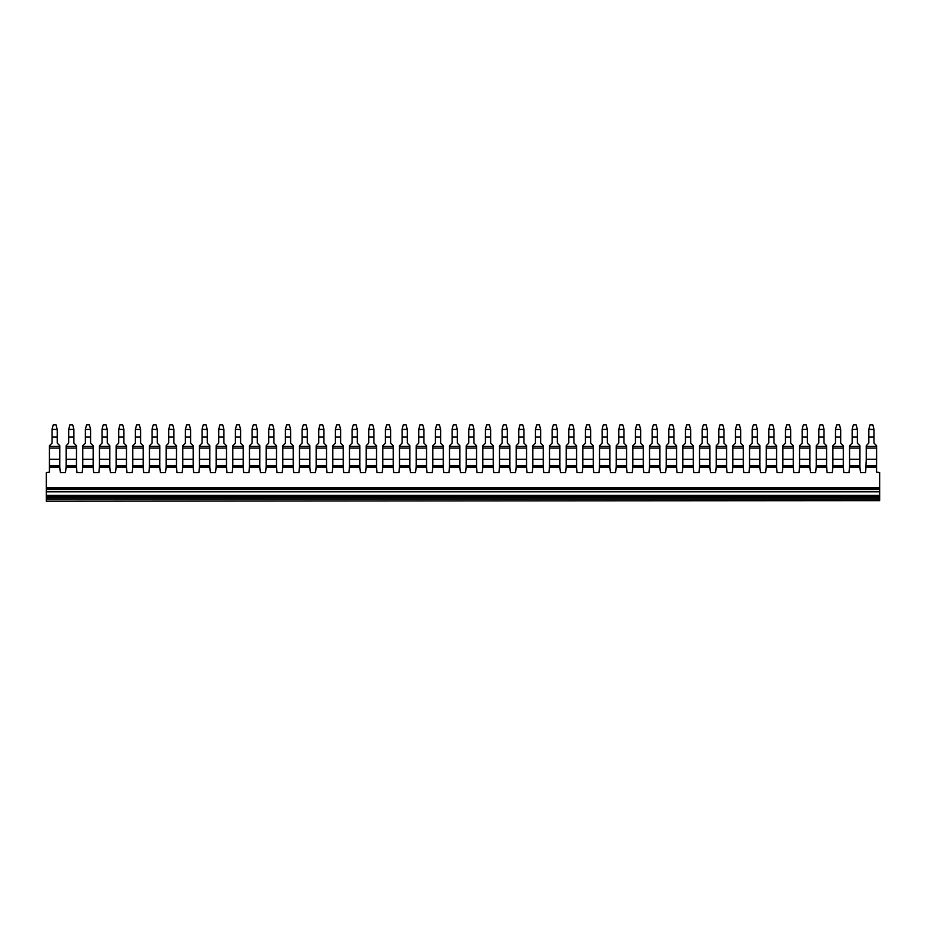 <?xml version="1.0" encoding="UTF-8"?>
<svg xmlns="http://www.w3.org/2000/svg" width="926" height="926" viewBox="0 0 926 926"><rect width="100%" height="100%" fill="white"/><g stroke="black" fill="none" stroke-linecap="round" stroke-linejoin="round"><path stroke-width="1.39" d="M859.918 465.801L849.536 465.801L849.536 467.167L859.918 467.167L859.941 445.719L857.349 443.126L857.349 437.072L852.152 437.072L852.152 443.126L849.559 445.719L849.559 465.801M868.82 437.222L868.82 443.126L868.82 437.072L874.017 437.072L874.017 443.126L876.609 445.719L876.609 459.25L866.227 459.25L865.66 472.63L860.462 472.63L859.918 467.167M835.483 437.222L835.483 443.126L835.483 437.072L840.681 437.072L840.681 443.126L843.273 445.719L843.273 459.25L832.891 459.25L832.891 465.801L843.25 465.801L843.794 472.63L848.98 472.63L849.536 467.167M832.868 465.801L832.868 467.167L843.25 467.167M818.815 437.222L818.815 443.126L818.815 437.072L824.013 437.072L824.013 443.126L826.605 445.719L826.605 459.25L816.223 459.25L816.223 465.801L826.582 465.801L827.126 472.63L832.312 472.63L832.868 467.167M816.188 465.801L816.188 467.167L826.582 467.167M816.188 467.167L815.644 472.63L810.458 472.63L809.903 467.167L799.52 467.167L798.976 472.63L793.79 472.63L793.235 467.167L782.852 467.167L782.308 472.63L777.122 472.63L776.567 467.167L766.184 467.167L765.64 472.63L760.443 472.63L759.899 467.167L749.516 467.167L748.972 472.63L743.775 472.63L743.231 467.167L732.848 467.167L732.304 472.63L727.107 472.63L726.563 467.167L716.18 467.167L715.636 472.63L710.439 472.63L709.895 467.167L699.512 467.167L698.968 472.63L693.771 472.63L693.227 467.167L682.844 467.167L682.3 472.63L677.103 472.63L676.559 467.167L666.176 467.167L665.62 472.63L660.435 472.63L659.891 467.167L649.508 467.167L648.952 472.63L643.767 472.63L643.223 467.167L632.828 467.167L632.284 472.63L627.099 472.63L626.543 467.167L616.16 467.167L615.616 472.63L610.431 472.63L609.875 467.167L599.492 467.167L598.948 472.63L593.751 472.63L593.207 467.167L582.824 467.167L582.28 472.63L577.083 472.63L576.539 467.167L566.156 467.167L565.612 472.63L560.415 472.63L559.871 467.167L549.488 467.167L548.944 472.63L543.747 472.63L543.203 467.167L532.82 467.167L532.276 472.63L527.079 472.63L526.535 467.167L516.152 467.167L515.608 472.63L510.411 472.63L509.867 467.167L499.484 467.167L498.929 472.63L493.743 472.63L493.199 467.167L482.816 467.167L482.261 472.63L477.075 472.63L476.531 467.167L466.137 467.167L465.593 472.63L460.407 472.63L459.863 467.167L449.469 467.167L448.925 472.63L443.739 472.63L443.184 467.167L432.801 467.167L432.257 472.63L427.071 472.63L426.516 467.167L416.133 467.167L415.589 472.63L410.392 472.63L409.848 467.167L399.465 467.167L398.921 472.63L393.724 472.63L393.18 467.167L382.797 467.167L382.253 472.63L377.056 472.63L376.512 467.167L366.129 467.167L365.585 472.63L360.388 472.63L359.844 467.167L349.461 467.167L348.917 472.63L343.72 472.63L343.176 467.167L332.793 467.167L332.249 472.63L327.052 472.63L326.508 467.167L316.125 467.167L315.569 472.63L310.384 472.63L309.84 467.167L299.457 467.167L298.901 472.63L293.716 472.63L293.172 467.167L282.777 467.167L282.233 472.63L277.048 472.63L276.492 467.167L266.109 467.167L265.565 472.63L260.38 472.63L259.824 467.167L249.441 467.167L248.897 472.63L243.7 472.63L243.156 467.167L232.773 467.167L232.229 472.63L227.032 472.63L226.488 467.167L216.105 467.167L215.561 472.63L210.364 472.63L209.82 467.167L199.437 467.167L198.893 472.63L193.696 472.63L193.152 467.167L182.769 467.167L182.225 472.63L177.028 472.63L176.484 467.167L166.101 467.167L165.557 472.63L160.36 472.63L159.816 467.167L149.433 467.167L148.878 472.63L143.692 472.63L143.148 467.167L132.765 467.167L132.21 472.63L127.024 472.63L126.48 467.167L116.097 467.167L115.542 472.63L110.356 472.63L109.812 467.167L99.418 467.167L98.874 472.63L93.688 472.63L93.132 467.167L82.75 467.167L82.206 472.63L77.02 472.63L76.464 467.167L66.082 467.167L65.538 472.63L60.34 472.63L59.796 467.167L49.437 467.167L49.437 472.086L46.3 472.63L46.3 487.666L879.7 487.666L879.7 472.63L876.563 472.086L876.563 467.167L866.204 467.167M809.903 467.167L809.903 465.801L799.52 465.801L799.52 467.167M352.077 437.222L352.077 443.126L352.077 437.072L357.274 437.072L357.274 443.126L359.867 445.719L359.867 465.801L349.461 465.801L349.461 467.167M335.409 437.222L335.409 443.126L335.409 437.072L340.606 437.072L340.606 443.126L343.199 445.719L343.199 465.801L332.793 465.801L332.793 467.167M318.741 437.222L318.741 443.126L318.741 437.072L323.938 437.072L323.938 443.126L326.531 445.719L326.531 465.801L316.125 465.801L316.125 467.167M302.073 437.222L302.073 443.126L302.073 437.072L307.27 437.072L307.27 443.126L309.863 445.719L309.863 465.801L299.457 465.801L299.457 467.167M285.405 437.222L285.405 443.126L285.405 437.072L290.602 437.072L290.602 443.126L293.195 445.719L293.195 465.801L282.777 465.801L282.777 467.167M276.492 467.167L276.492 465.801L266.109 465.801L266.109 467.167M259.824 467.167L259.824 465.801L249.441 465.801L249.441 467.167M243.156 467.167L243.156 465.801L232.773 465.801L232.773 467.167M226.488 467.167L226.488 465.801L216.105 465.801L216.105 467.167M209.82 467.167L209.82 465.801L199.437 465.801L199.437 467.167M193.152 467.167L193.152 465.801L182.769 465.801L182.769 467.167M176.484 467.167L176.484 465.801L166.101 465.801L166.101 467.167M159.816 467.167L159.816 465.801L149.433 465.801L149.433 467.167M143.148 467.167L143.148 465.801L132.765 465.801L132.765 467.167M126.48 467.167L126.48 465.801L116.097 465.801L116.097 467.167M109.812 467.167L109.812 465.801L99.418 465.801L99.418 467.167M93.132 467.167L93.132 465.801L82.75 465.801L82.75 467.167M76.464 467.167L76.464 465.801L66.082 465.801L66.082 467.167M46.3 501.186L879.7 500.642L46.3 501.186M46.3 500.642L46.3 498.987L879.7 498.987L879.7 500.642M879.7 498.987L879.7 496.058L46.3 496.058L46.3 497.563L879.7 497.563M46.3 498.987L46.3 497.563M879.7 495.398L879.7 491.799L46.3 491.799L46.3 495.398L879.7 495.398L879.7 496.058M46.3 495.398L46.3 496.058M879.7 488.21L46.3 488.21L879.7 488.685L879.7 487.666M46.3 491.799L46.3 489.472L879.7 489.472L879.7 491.799M879.7 488.685L879.7 489.472M46.3 488.685L46.3 489.472M59.796 467.167L59.796 465.801L49.437 465.801L49.437 467.167M702.128 437.222L702.128 443.126L702.128 437.072L707.325 437.072L707.325 443.126L709.918 445.719L709.918 465.801L699.512 465.801L699.512 467.167M685.46 437.222L685.46 443.126L685.46 437.072L690.657 437.072L690.657 443.126L693.25 445.719L693.25 465.801L682.844 465.801L682.844 467.167M585.452 437.222L585.452 443.126L585.452 437.072L590.638 437.072L590.638 443.126L593.242 445.719L593.242 465.801L582.824 465.801L582.824 467.167M485.432 437.222L485.432 443.126L485.432 437.072L490.63 437.072L490.63 443.126L493.222 445.719L493.222 465.801L482.816 465.801L482.816 467.167M793.235 467.167L793.235 465.801L782.852 465.801L782.852 467.167M776.567 467.167L776.567 465.801L766.184 465.801L766.184 467.167M759.899 467.167L759.899 465.801L749.516 465.801L749.516 467.167M735.476 437.222L735.476 443.126L735.476 437.072L740.661 437.072L740.661 443.126L743.254 445.719L743.254 465.801L732.848 465.801L732.848 467.167M743.231 465.801L743.231 467.167M718.808 437.222L718.808 443.126L718.808 437.072L723.993 437.072L723.993 443.126L726.586 445.719L726.586 465.801L716.18 465.801L716.18 467.167M726.563 465.801L726.563 467.167M709.895 465.801L709.895 467.167M693.227 465.801L693.227 467.167M668.792 437.222L668.792 443.126L668.792 437.072L673.989 437.072L673.989 443.126L676.582 445.719L676.582 465.801L666.176 465.801L666.176 467.167M676.559 465.801L676.559 467.167M652.124 437.222L652.124 443.126L652.124 437.072L657.321 437.072L657.321 443.126L659.914 445.719L659.914 465.801L649.508 465.801L649.508 467.167M659.891 465.801L659.891 467.167M635.456 437.222L635.456 443.126L635.456 437.072L640.653 437.072L640.653 443.126L643.246 445.719L643.246 465.801L632.828 465.801L632.828 467.167M643.223 465.801L643.223 467.167M618.788 437.222L618.788 443.126L618.788 437.072L623.985 437.072L623.985 443.126L626.578 445.719L626.578 465.801L616.16 465.801L616.16 467.167M626.543 465.801L626.543 467.167M602.12 437.222L602.12 443.126L602.12 437.072L607.306 437.072L607.306 443.126L609.91 445.719L609.91 465.801L599.492 465.801L599.492 467.167M609.875 465.801L609.875 467.167M593.207 465.801L593.207 467.167M568.784 437.222L568.784 443.126L568.784 437.072L573.97 437.072L573.97 443.126L576.574 445.719L576.574 465.801L566.156 465.801L566.156 467.167M576.539 465.801L576.539 467.167M552.116 437.222L552.116 443.126L552.116 437.072L557.302 437.072L557.302 443.126L559.894 445.719L559.894 465.801L549.488 465.801L549.488 467.167M559.871 465.801L559.871 467.167M540.634 437.072L540.634 429.525L535.448 429.525L535.448 443.126L535.448 437.072L540.634 437.072L540.634 443.126L543.226 445.719L543.226 465.801L532.82 465.801L532.82 467.167M543.203 465.801L543.203 467.167M518.768 437.222L518.768 443.126L518.768 437.072L523.966 437.072L523.966 443.126L526.558 445.719L526.558 465.801L516.152 465.801L516.152 467.167M526.535 465.801L526.535 467.167M502.1 437.222L502.1 443.126L502.1 437.072L507.298 437.072L507.298 443.126L509.89 445.719L509.89 465.801L499.484 465.801L499.484 467.167M509.867 465.801L509.867 467.167M493.199 465.801L493.199 467.167M468.764 437.222L468.764 443.126L468.764 437.072L473.962 437.072L473.962 443.126L476.554 445.719L476.554 465.801L466.137 465.801L466.137 467.167M476.531 465.801L476.531 467.167M452.096 437.222L452.096 443.126L452.096 437.072L457.294 437.072L457.294 443.126L459.886 445.719L459.886 465.801L449.469 465.801L449.469 467.167M459.863 465.801L459.863 467.167M435.428 437.222L435.428 443.126L435.428 437.072L440.614 437.072L440.614 443.126L443.218 445.719L443.218 465.801L432.801 465.801L432.801 467.167M443.184 465.801L443.184 467.167M418.76 437.222L418.76 443.126L418.76 437.072L423.946 437.072L423.946 443.126L426.55 445.719L426.55 465.801L416.133 465.801L416.133 467.167M426.516 465.801L426.516 467.167M402.092 437.222L402.092 443.126L402.092 437.072L407.278 437.072L407.278 443.126L409.882 445.719L409.882 465.801L399.465 465.801L399.465 467.167M409.848 465.801L409.848 467.167M385.424 437.222L385.424 443.126L385.424 437.072L390.61 437.072L390.61 443.126L393.203 445.719L393.203 465.801L382.797 465.801L382.797 467.167M393.18 465.801L393.18 467.167M368.756 437.222L368.756 443.126L368.756 437.072L373.942 437.072L373.942 443.126L376.535 445.719L376.535 465.801L366.129 465.801L366.129 467.167M376.512 465.801L376.512 467.167M359.844 465.801L359.844 467.167M343.176 465.801L343.176 467.167M326.508 465.801L326.508 467.167M309.84 465.801L309.84 467.167M293.172 465.801L293.172 467.167M866.204 465.801L876.563 465.801L876.563 467.167M59.796 465.801L59.831 445.719L57.227 443.126L57.227 437.072L52.041 437.072L52.041 443.126L49.437 445.719L49.437 465.801M59.831 459.25L49.437 459.25M59.831 448.091L49.437 448.091M59.831 446.355L49.437 446.355M57.227 437.222L57.227 443.126M52.041 437.222L52.041 443.126M57.227 429.525L56.023 424.814L53.245 424.814L52.041 429.317L57.227 429.525L57.227 437.072M52.041 437.072L52.041 429.525M876.563 465.801L876.609 459.25M866.227 459.25L866.227 445.719L868.82 443.126M876.609 448.091L866.227 448.091M876.609 446.355L866.227 446.355M874.017 437.222L874.017 443.126M874.017 429.525L872.813 424.814L870.035 424.814L868.82 429.317L874.017 429.525L874.017 437.072M868.82 437.072L868.82 429.525M859.941 459.25L849.559 459.25M859.941 448.091L849.559 448.091M859.941 446.355L849.559 446.355M852.152 437.222L852.152 443.126M857.349 437.222L857.349 443.126M852.152 437.072L852.152 429.317L853.367 424.814L856.133 424.814L857.349 429.317L852.152 429.525M857.349 437.072L857.349 429.525M843.25 465.801L843.273 459.25M832.891 459.25L832.891 445.719L835.483 443.126M843.273 448.091L832.891 448.091M843.273 446.355L832.891 446.355M840.681 437.222L840.681 443.126M835.483 437.072L835.483 429.317L836.699 424.814L839.465 424.814L840.681 429.317L835.483 429.525M840.681 437.072L840.681 429.525M826.582 465.801L826.605 459.25M816.223 459.25L816.223 445.719L818.815 443.126M826.605 448.091L816.223 448.091M826.605 446.355L816.223 446.355M824.013 437.222L824.013 443.126M818.815 437.072L818.815 429.317L820.019 424.814L822.797 424.814L824.013 429.317L818.815 429.525M824.013 437.072L824.013 429.525M809.903 465.801L809.937 445.719L807.345 443.126L807.345 437.072L802.148 437.072L802.148 443.126L799.555 445.719L799.555 465.801M809.937 459.25L799.555 459.25M809.937 448.091L799.555 448.091M809.937 446.355L799.555 446.355M802.148 437.222L802.148 443.126M807.345 437.222L807.345 443.126M802.148 437.072L802.148 429.317L803.351 424.814L806.129 424.814L807.345 429.317L802.148 429.525M807.345 437.072L807.345 429.525M793.235 465.801L793.269 445.719L790.665 443.126L790.665 437.072L785.48 437.072L785.48 443.126L782.887 445.719L782.887 465.801M793.269 459.25L782.887 459.25M793.269 448.091L782.887 448.091M793.269 446.355L782.887 446.355M785.48 437.222L785.48 443.126M790.665 437.222L790.665 443.126M785.48 437.072L785.48 429.317L786.683 424.814L789.461 424.814L790.665 429.317L785.48 429.525M790.665 437.072L790.665 429.525M776.567 465.801L776.601 445.719L773.997 443.126L773.997 437.072L768.812 437.072L768.812 443.126L766.219 445.719L766.219 465.801M776.601 459.25L766.219 459.25M776.601 448.091L766.219 448.091M776.601 446.355L766.219 446.355M773.997 437.222L773.997 443.126M768.812 437.222L768.812 443.126M773.997 429.525L772.793 424.814L770.015 424.814L768.812 429.317L773.997 429.525L773.997 437.072M768.812 437.072L768.812 429.525M759.899 465.801L759.933 445.719L757.329 443.126L757.329 437.072L752.143 437.072L752.143 443.126L749.539 445.719L749.539 465.801M759.933 459.25L749.539 459.25M759.933 448.091L749.539 448.091M759.933 446.355L749.539 446.355M752.143 437.222L752.143 443.126M757.329 437.222L757.329 443.126M752.143 437.072L752.143 429.317L753.347 424.814L756.125 424.814L757.329 429.317L752.143 429.525M757.329 437.072L757.329 429.525M743.254 459.25L732.871 459.25L732.871 465.801M732.871 459.25L732.871 445.719L735.476 443.126M743.254 448.091L732.871 448.091M743.254 446.355L732.871 446.355M740.661 437.222L740.661 443.126M740.661 429.525L739.457 424.814L736.679 424.814L735.476 429.317L740.661 429.525L740.661 437.072M735.476 437.072L735.476 429.525M726.586 459.25L716.203 459.25L716.203 465.801M716.203 459.25L716.203 445.719L718.808 443.126M726.586 448.091L716.203 448.091M726.586 446.355L716.203 446.355M723.993 437.222L723.993 443.126M723.993 429.525L722.789 424.814L720.011 424.814L718.808 429.317L723.993 429.525L723.993 437.072M718.808 437.072L718.808 429.525M709.918 459.25L699.535 459.25L699.535 465.801M699.535 459.25L699.535 445.719L702.128 443.126M709.918 448.091L699.535 448.091M709.918 446.355L699.535 446.355M707.325 437.222L707.325 443.126M707.325 429.525L706.121 424.814L703.343 424.814L702.128 429.317L707.325 429.525L707.325 437.072M702.128 437.072L702.128 429.525M693.25 459.25L682.867 459.25L682.867 465.801M682.867 459.25L682.867 445.719L685.46 443.126M693.25 448.091L682.867 448.091M693.25 446.355L682.867 446.355M690.657 437.222L690.657 443.126M690.657 429.525L689.453 424.814L686.675 424.814L685.46 429.317L690.657 429.525L690.657 437.072M685.46 437.072L685.46 429.525M676.582 459.25L666.199 459.25L666.199 465.801M666.199 459.25L666.199 445.719L668.792 443.126M676.582 448.091L666.199 448.091M676.582 446.355L666.199 446.355M673.989 437.222L673.989 443.126M673.989 429.525L672.774 424.814L670.007 424.814L668.792 429.317L673.989 429.525L673.989 437.072M668.792 437.072L668.792 429.525M659.914 459.25L649.531 459.25L649.531 465.801M649.531 459.25L649.531 445.719L652.124 443.126M659.914 448.091L649.531 448.091M659.914 446.355L649.531 446.355M657.321 437.222L657.321 443.126M657.321 429.525L656.106 424.814L653.339 424.814L652.124 429.317L657.321 429.525L657.321 437.072M652.124 437.072L652.124 429.525M643.246 459.25L632.863 459.25L632.863 465.801M632.863 459.25L632.863 445.719L635.456 443.126M643.246 448.091L632.863 448.091M643.246 446.355L632.863 446.355M640.653 437.222L640.653 443.126M640.653 429.525L639.438 424.814L636.66 424.814L635.456 429.317L640.653 429.525L640.653 437.072M635.456 437.072L635.456 429.525M626.578 459.25L616.195 459.25L616.195 465.801M616.195 459.25L616.195 445.719L618.788 443.126M626.578 448.091L616.195 448.091M626.578 446.355L616.195 446.355M623.985 437.222L623.985 443.126M618.788 437.072L618.788 429.317L619.992 424.814L622.77 424.814L623.985 429.317L618.788 429.525M623.985 437.072L623.985 429.525M609.91 459.25L599.527 459.25L599.527 465.801M599.527 459.25L599.527 445.719L602.12 443.126M609.91 448.091L599.527 448.091M609.91 446.355L599.527 446.355M607.306 437.222L607.306 443.126M602.12 437.072L602.12 429.317L603.324 424.814L606.102 424.814L607.306 429.317L602.12 429.525M607.306 437.072L607.306 429.525M593.242 459.25L582.859 459.25L582.859 465.801M582.859 459.25L582.859 445.719L585.452 443.126M593.242 448.091L582.859 448.091M593.242 446.355L582.859 446.355M590.638 437.222L590.638 443.126M590.638 429.525L589.434 424.814L586.656 424.814L585.452 429.317L590.638 429.525L590.638 437.072M585.452 437.072L585.452 429.525M576.574 459.25L566.18 459.25L566.18 465.801M566.18 459.25L566.18 445.719L568.784 443.126M576.574 448.091L566.18 448.091M576.574 446.355L566.18 446.355M573.97 437.222L573.97 443.126M568.784 437.072L568.784 429.317L569.988 424.814L572.766 424.814L573.97 429.317L568.784 429.525M573.97 437.072L573.97 429.525M559.894 459.25L549.512 459.25L549.512 465.801M549.512 459.25L549.512 445.719L552.116 443.126M559.894 448.091L549.512 448.091M559.894 446.355L549.512 446.355M557.302 437.222L557.302 443.126M557.302 429.525L556.098 424.814L553.32 424.814L552.116 429.317L557.302 429.525L557.302 437.072M552.116 437.072L552.116 429.525M543.226 459.25L532.844 459.25L532.844 465.801M532.844 459.25L532.844 445.719L535.448 443.126M543.226 448.091L532.844 448.091M543.226 446.355L532.844 446.355M540.634 437.222L540.634 443.126M535.448 429.525L536.652 424.814L539.43 424.814L540.634 429.525M526.558 459.25L516.176 459.25L516.176 465.801M516.176 459.25L516.176 445.719L518.768 443.126M526.558 448.091L516.176 448.091M526.558 446.355L516.176 446.355M523.966 437.222L523.966 443.126M518.768 437.072L518.768 429.317L519.984 424.814L522.762 424.814L523.966 429.317L518.768 429.525M523.966 437.072L523.966 429.525M509.89 459.25L499.508 459.25L499.508 465.801M499.508 459.25L499.508 445.719L502.1 443.126M509.89 448.091L499.508 448.091M509.89 446.355L499.508 446.355M507.298 437.222L507.298 443.126M502.1 437.072L502.1 429.317L503.316 424.814L506.082 424.814L507.298 429.317L502.1 429.525M507.298 437.072L507.298 429.525M493.222 459.25L482.84 459.25L482.84 465.801M482.84 459.25L482.84 445.719L485.432 443.126M493.222 448.091L482.84 448.091M493.222 446.355L482.84 446.355M490.63 437.222L490.63 443.126M485.432 437.072L485.432 429.317L486.648 424.814L489.414 424.814L490.63 429.317L485.432 429.525M490.63 437.072L490.63 429.525M476.554 459.25L466.172 459.25L466.172 465.801M466.172 459.25L466.172 445.719L468.764 443.126M476.554 448.091L466.172 448.091M476.554 446.355L466.172 446.355M473.962 437.222L473.962 443.126M468.764 437.072L468.764 429.317L469.98 424.814L472.746 424.814L473.962 429.317L468.764 429.525M473.962 437.072L473.962 429.525M459.886 459.25L449.504 459.25L449.504 465.801M449.504 459.25L449.504 445.719L452.096 443.126M459.886 448.091L449.504 448.091M459.886 446.355L449.504 446.355M457.294 437.222L457.294 443.126M452.096 437.072L452.096 429.317L453.3 424.814L456.078 424.814L457.294 429.317L452.096 429.525M457.294 437.072L457.294 429.525M443.218 459.25L432.836 459.25L432.836 465.801M432.836 459.25L432.836 445.719L435.428 443.126M443.218 448.091L432.836 448.091M443.218 446.355L432.836 446.355M440.614 437.222L440.614 443.126M435.428 437.072L435.428 429.317L436.632 424.814L439.41 424.814L440.614 429.317L435.428 429.525M440.614 437.072L440.614 429.525M426.55 459.25L416.168 459.25L416.168 465.801M416.168 459.25L416.168 445.719L418.76 443.126M426.55 448.091L416.168 448.091M426.55 446.355L416.168 446.355M423.946 437.222L423.946 443.126M418.76 437.072L418.76 429.317L419.964 424.814L422.742 424.814L423.946 429.317L418.76 429.525M423.946 437.072L423.946 429.525M409.882 459.25L399.488 459.25L399.488 465.801M399.488 459.25L399.488 445.719L402.092 443.126M409.882 448.091L399.488 448.091M409.882 446.355L399.488 446.355M407.278 437.222L407.278 443.126M402.092 437.072L402.092 429.317L403.296 424.814L406.074 424.814L407.278 429.317L402.092 429.525M407.278 437.072L407.278 429.525M393.203 459.25L382.82 459.25L382.82 465.801M382.82 459.25L382.82 445.719L385.424 443.126M393.203 448.091L382.82 448.091M393.203 446.355L382.82 446.355M390.61 437.222L390.61 443.126M385.424 437.072L385.424 429.317L386.628 424.814L389.406 424.814L390.61 429.317L385.424 429.525M390.61 437.072L390.61 429.525M376.535 459.25L366.152 459.25L366.152 465.801M366.152 459.25L366.152 445.719L368.756 443.126M376.535 448.091L366.152 448.091M376.535 446.355L366.152 446.355M373.942 437.222L373.942 443.126M368.756 437.072L368.756 429.317L369.96 424.814L372.738 424.814L373.942 429.317L368.756 429.525M373.942 437.072L373.942 429.525M359.867 459.25L349.484 459.25L349.484 465.801M349.484 459.25L349.484 445.719L352.077 443.126M359.867 448.091L349.484 448.091M359.867 446.355L349.484 446.355M357.274 437.222L357.274 443.126M352.077 437.072L352.077 429.317L353.292 424.814L356.07 424.814L357.274 429.317L352.077 429.525M357.274 437.072L357.274 429.525M343.199 459.25L332.816 459.25L332.816 465.801M332.816 459.25L332.816 445.719L335.409 443.126M343.199 448.091L332.816 448.091M343.199 446.355L332.816 446.355M340.606 437.222L340.606 443.126M335.409 437.072L335.409 429.317L336.624 424.814L339.402 424.814L340.606 429.317L335.409 429.525M340.606 437.072L340.606 429.525M326.531 459.25L316.148 459.25L316.148 465.801M316.148 459.25L316.148 445.719L318.741 443.126M326.531 448.091L316.148 448.091M326.531 446.355L316.148 446.355M323.938 437.222L323.938 443.126M318.741 437.072L318.741 429.317L319.956 424.814L322.723 424.814L323.938 429.317L318.741 429.525M323.938 437.072L323.938 429.525M309.863 459.25L299.48 459.25L299.48 465.801M299.48 459.25L299.48 445.719L302.073 443.126M309.863 448.091L299.48 448.091M309.863 446.355L299.48 446.355M307.27 437.222L307.27 443.126M302.073 437.072L302.073 429.317L303.288 424.814L306.055 424.814L307.27 429.317L302.073 429.525M307.27 437.072L307.27 429.525M293.195 459.25L282.812 459.25L282.812 465.801M282.812 459.25L282.812 445.719L285.405 443.126M293.195 448.091L282.812 448.091M293.195 446.355L282.812 446.355M290.602 437.222L290.602 443.126M290.602 429.525L289.387 424.814L286.609 424.814L285.405 429.317L290.602 429.525L290.602 437.072M285.405 437.072L285.405 429.525M276.492 465.801L276.527 445.719L273.934 443.126L273.934 437.072L268.737 437.072L268.737 443.126L266.144 445.719L266.144 465.801M276.527 459.25L266.144 459.25M276.527 448.091L266.144 448.091M276.527 446.355L266.144 446.355M273.934 437.222L273.934 443.126M268.737 437.222L268.737 443.126M273.934 429.525L272.719 424.814L269.941 424.814L268.737 429.317L273.934 429.525L273.934 437.072M268.737 437.072L268.737 429.525M259.824 465.801L259.859 445.719L257.254 443.126L257.254 437.072L252.069 437.072L252.069 443.126L249.476 445.719L249.476 465.801M259.859 459.25L249.476 459.25M259.859 448.091L249.476 448.091M259.859 446.355L249.476 446.355M257.254 437.222L257.254 443.126M252.069 437.222L252.069 443.126M257.254 429.525L256.051 424.814L253.273 424.814L252.069 429.317L257.254 429.525L257.254 437.072M252.069 437.072L252.069 429.525M243.156 465.801L243.191 445.719L240.586 443.126L240.586 437.072L235.401 437.072L235.401 443.126L232.808 445.719L232.808 465.801M243.191 459.25L232.808 459.25M243.191 448.091L232.808 448.091M243.191 446.355L232.808 446.355M240.586 437.222L240.586 443.126M235.401 437.222L235.401 443.126M240.586 429.525L239.383 424.814L236.605 424.814L235.401 429.317L240.586 429.525L240.586 437.072M235.401 437.072L235.401 429.525M226.488 465.801L226.523 445.719L223.918 443.126L223.918 437.072L218.733 437.072L218.733 443.126L216.128 445.719L216.128 465.801M226.523 459.25L216.128 459.25M226.523 448.091L216.128 448.091M226.523 446.355L216.128 446.355M223.918 437.222L223.918 443.126M218.733 437.222L218.733 443.126M223.918 429.525L222.715 424.814L219.937 424.814L218.733 429.317L223.918 429.525L223.918 437.072M218.733 437.072L218.733 429.525M209.82 465.801L209.843 445.719L207.25 443.126L207.25 437.072L202.065 437.072L202.065 443.126L199.46 445.719L199.46 465.801M209.843 459.25L199.46 459.25M209.843 448.091L199.46 448.091M209.843 446.355L199.46 446.355M207.25 437.222L207.25 443.126M202.065 437.222L202.065 443.126M207.25 429.525L206.047 424.814L203.269 424.814L202.065 429.317L207.25 429.525L207.25 437.072M202.065 437.072L202.065 429.525M193.152 465.801L193.175 445.719L190.582 443.126L190.582 437.072L185.397 437.072L185.397 443.126L182.792 445.719L182.792 465.801M193.175 459.25L182.792 459.25M193.175 448.091L182.792 448.091M193.175 446.355L182.792 446.355M190.582 437.222L190.582 443.126M185.397 437.222L185.397 443.126M190.582 429.525L189.379 424.814L186.601 424.814L185.397 429.317L190.582 429.525L190.582 437.072M185.397 437.072L185.397 429.525M176.484 465.801L176.507 445.719L173.914 443.126L173.914 437.072L168.717 437.072L168.717 443.126L166.124 445.719L166.124 465.801M176.507 459.25L166.124 459.25M176.507 448.091L166.124 448.091M176.507 446.355L166.124 446.355M173.914 437.222L173.914 443.126M168.717 437.222L168.717 443.126M173.914 429.525L172.711 424.814L169.933 424.814L168.717 429.317L173.914 429.525L173.914 437.072M168.717 437.072L168.717 429.525M159.816 465.801L159.839 445.719L157.246 443.126L157.246 437.072L152.049 437.072L152.049 443.126L149.456 445.719L149.456 465.801M159.839 459.25L149.456 459.25M159.839 448.091L149.456 448.091M159.839 446.355L149.456 446.355M157.246 437.222L157.246 443.126M152.049 437.222L152.049 443.126M157.246 429.525L156.043 424.814L153.265 424.814L152.049 429.317L157.246 429.525L157.246 437.072M152.049 437.072L152.049 429.525M143.148 465.801L143.171 445.719L140.578 443.126L140.578 437.072L135.381 437.072L135.381 443.126L132.788 445.719L132.788 465.801M143.171 459.25L132.788 459.25M143.171 448.091L132.788 448.091M143.171 446.355L132.788 446.355M140.578 437.222L140.578 443.126M135.381 437.222L135.381 443.126M140.578 429.525L139.363 424.814L136.597 424.814L135.381 429.317L140.578 429.525L140.578 437.072M135.381 437.072L135.381 429.525M126.48 465.801L126.503 445.719L123.91 443.126L123.91 437.072L118.713 437.072L118.713 443.126L116.12 445.719L116.12 465.801M126.503 459.25L116.12 459.25M126.503 448.091L116.12 448.091M126.503 446.355L116.12 446.355M123.91 437.222L123.91 443.126M118.713 437.222L118.713 443.126M123.91 429.525L122.695 424.814L119.929 424.814L118.713 429.317L123.91 429.525L123.91 437.072M118.713 437.072L118.713 429.525M109.812 465.801L109.835 445.719L107.242 443.126L107.242 437.072L102.045 437.072L102.045 443.126L99.452 445.719L99.452 465.801M109.835 459.25L99.452 459.25M109.835 448.091L99.452 448.091M109.835 446.355L99.452 446.355M107.242 437.222L107.242 443.126M102.045 437.222L102.045 443.126M107.242 429.525L106.027 424.814L103.249 424.814L102.045 429.317L107.242 429.525L107.242 437.072M102.045 437.072L102.045 429.525M93.132 465.801L93.167 445.719L90.574 443.126L90.574 437.072L85.377 437.072L85.377 443.126L82.784 445.719L82.784 465.801M93.167 459.25L82.784 459.25M93.167 448.091L82.784 448.091M93.167 446.355L82.784 446.355M85.377 437.222L85.377 443.126M90.574 437.222L90.574 443.126M85.377 437.072L85.377 429.317L86.581 424.814L89.359 424.814L90.574 429.317L85.377 429.525M90.574 437.072L90.574 429.525M76.464 465.801L76.499 445.719L73.895 443.126L73.895 437.072L68.709 437.072L68.709 443.126L66.116 445.719L66.116 465.801M76.499 459.25L66.116 459.25M76.499 448.091L66.116 448.091M76.499 446.355L66.116 446.355M68.709 437.222L68.709 443.126M73.895 437.222L73.895 443.126M68.709 437.072L68.709 429.317L69.913 424.814L72.691 424.814L73.895 429.317L68.709 429.525M73.895 437.072L73.895 429.525"/></g></svg>
